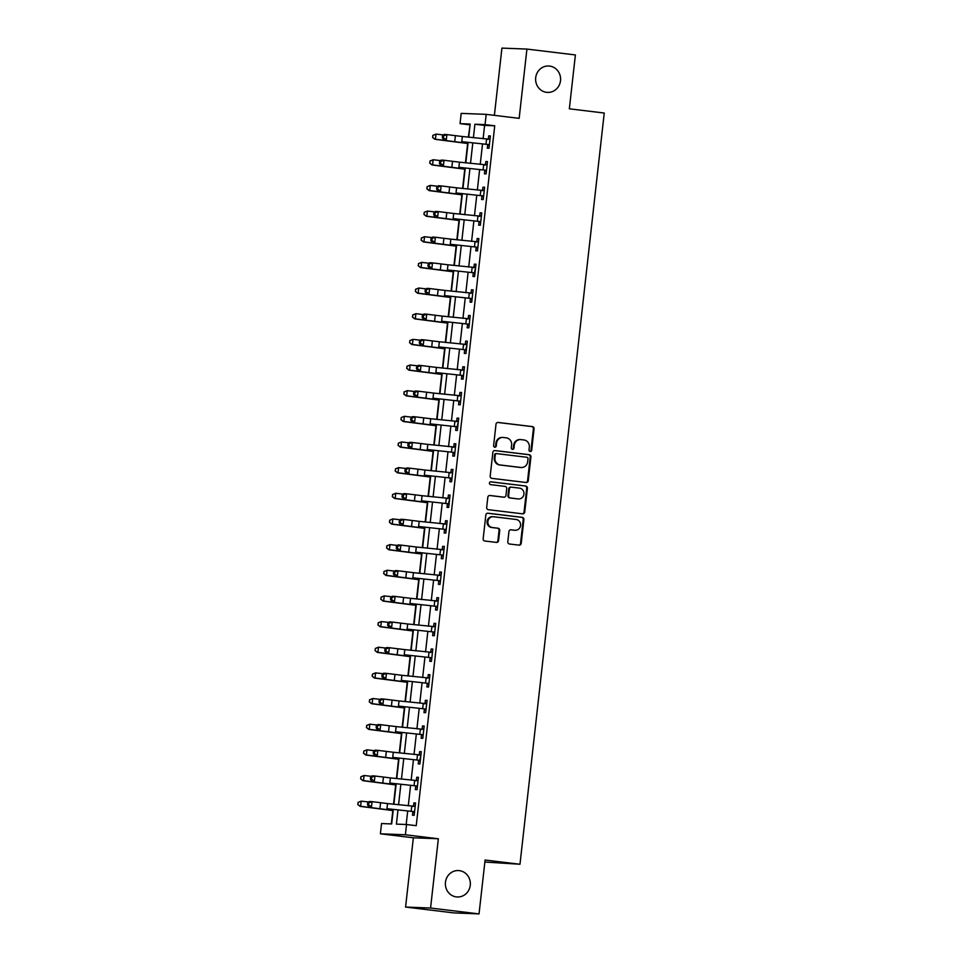 <?xml version="1.0" encoding="UTF-8"?>
<svg xmlns="http://www.w3.org/2000/svg" width="962" height="962" viewBox="0 0 962 962"><rect width="100%" height="100%" fill="white"/><g stroke="black" fill="none" stroke-linecap="round" stroke-linejoin="round"><path stroke-width="1.44" d="M530.182 451.491A1.419 1.347 92.2 0 0 531.673 450.24L534.066 428.836A2.032 1.912 92.2 0 0 532.395 426.599L498.136 422.45A2.032 1.912 92.2 0 0 496.007 424.242L493.614 445.647A1.419 1.347 92.2 0 0 494.889 447.222A1.419 1.347 92.2 0 0 496.272 445.959L496.584 443.193A6.494 6.133 92.2 0 1 503.403 437.482L506.252 437.83A6.494 6.133 92.2 0 1 511.616 445.009L511.303 447.787A1.419 1.347 92.2 0 0 512.59 449.362A1.419 1.347 92.2 0 0 513.973 448.1L514.285 445.334A6.494 6.133 92.2 0 1 521.091 439.622L523.953 439.971A6.494 6.133 92.2 0 1 529.316 447.15L529.004 449.927A1.419 1.347 92.2 0 0 530.182 451.491M529.942 451.443A1.419 1.347 92.2 0 0 531 450.216L533.393 428.811A2.032 1.912 92.2 0 0 531.721 426.563L497.691 422.45M494.552 447.162A1.419 1.347 92.2 0 0 495.598 445.935L495.911 443.169L496.584 443.193M512.253 449.302A1.419 1.347 92.2 0 0 513.299 448.076L513.612 445.31L514.285 445.334M459.331 870.634A13.227 12.494 92.2 0 0 458.381 870.562A13.227 12.494 92.2 0 0 445.406 882.779A13.227 12.494 92.2 0 0 456.385 896.909A13.227 12.494 92.2 0 0 457.347 896.981A13.227 12.494 92.2 0 0 470.31 884.763A13.227 12.494 92.2 0 0 459.331 870.634M549.579 66.065A13.227 12.494 92.2 0 0 548.629 65.993A13.227 12.494 92.2 0 0 535.654 78.211A13.227 12.494 92.2 0 0 546.632 92.34A13.227 12.494 92.2 0 0 547.582 92.412A13.227 12.494 92.2 0 0 560.557 80.195A13.227 12.494 92.2 0 0 549.579 66.065M507.804 541.75A2.032 1.912 92.2 0 0 509.487 543.999L519.095 545.153A2.032 1.912 92.2 0 0 521.224 543.374L523.893 519.6A2.032 1.912 92.2 0 0 522.21 517.352L487.962 513.215A2.032 1.912 92.2 0 0 485.834 514.995L483.164 538.768A2.032 1.912 92.2 0 0 484.836 541.017L496.452 542.412A2.032 1.912 92.2 0 0 498.581 540.632L499.723 530.459A2.032 1.912 92.2 0 0 498.039 528.21L492.291 527.513A5.423 5.123 92.2 0 1 493.097 516.714A5.423 5.123 92.2 0 1 493.494 516.738L516.041 519.468A5.423 5.123 92.2 0 1 515.235 530.278A5.423 5.123 92.2 0 1 514.838 530.242L511.075 529.785A2.032 1.912 92.2 0 0 508.946 531.577L507.804 541.75M479.04 913.9L454.052 912.926L405.579 907.058L430.567 908.032L479.04 913.9L485.088 860.028L519.985 864.249L604.244 113.035L569.348 108.814L575.396 54.942L526.923 49.074L519.155 118.35L486.195 114.358L485.04 124.627L494.733 125.794L416.233 825.685L406.529 824.518L405.387 834.775L380.387 833.801L381.541 823.544L391.678 823.941L393.29 809.511M430.567 908.032L438.347 838.768L405.387 834.775M526.13 482.503A2.032 1.912 92.2 0 0 528.258 480.711L530.916 456.95A2.032 1.912 92.2 0 0 529.244 454.701L494.985 450.553A2.032 1.912 92.2 0 0 492.857 452.344L490.187 476.118A2.032 1.912 92.2 0 0 491.871 478.354L526.13 482.503M527.404 488.275L524.735 512.049A2.032 1.912 92.2 0 1 522.606 513.828L488.359 509.692A2.032 1.912 92.2 0 1 486.676 507.443L487.818 497.27A2.032 1.912 92.2 0 1 489.947 495.478L503.835 497.162A2.032 1.912 92.2 0 0 505.964 495.382L506.721 488.624A2.032 1.912 92.2 0 0 505.05 486.387L490.584 484.632A1.419 1.347 92.2 0 1 490.8 481.806A1.419 1.347 92.2 0 1 490.897 481.818L525.733 486.026A2.032 1.912 92.2 0 1 527.404 488.275L526.731 488.251L524.062 512.012L524.735 512.049M526.923 49.074L501.923 48.1L494.384 115.356M494.733 125.794L484.595 125.397L483.104 138.756M482.515 144.023L480.23 164.418M479.629 169.673L477.344 190.067M476.755 195.334L474.47 215.728M473.881 220.995L471.596 241.39M471.007 246.645L468.71 267.039M468.121 272.306L465.836 292.701M465.247 297.955L462.962 318.35M462.373 323.617L460.077 344.011M459.487 349.266L457.203 369.661M456.613 374.927L454.329 395.322M453.739 400.577L451.443 420.971M450.853 426.238L448.569 446.633M447.979 451.887L445.695 472.282M445.105 477.549L442.809 497.943M442.219 503.21L439.935 523.605M439.345 528.86L437.061 549.254M436.471 554.521L434.175 574.915M433.585 580.17L431.301 600.565M430.711 605.832L428.427 626.226M427.837 631.481L425.553 651.875M424.951 657.142L422.667 677.537M422.077 682.792L419.793 703.186M419.204 708.453L416.919 728.847M416.33 734.102L414.033 754.497M413.444 759.764L411.159 780.158M410.57 785.425L408.285 805.819M407.696 811.074L406.18 824.506M489.273 145.755L487.674 144.829L487.301 148.184L488.997 148.244L490.379 135.931L488.684 135.87L488.311 139.213L490.067 138.708M486.399 171.404L484.8 170.49L484.427 173.833L486.111 173.906L487.493 161.592L485.81 161.52L485.437 164.875L487.181 164.358M483.513 197.066L481.926 196.152L481.553 199.495L483.237 199.555L484.62 187.241L482.924 187.181L482.551 190.524L484.307 190.019M480.639 222.715L479.052 221.801L478.667 225.156L480.363 225.216L481.746 212.903L480.05 212.83L479.677 216.185L481.433 215.668M477.765 248.376L476.166 247.462L475.793 250.805L477.477 250.878L478.86 238.552L477.176 238.492L476.803 241.835L478.547 241.33M474.879 274.038L473.292 273.112L472.919 276.467L474.603 276.527L475.986 264.213L474.302 264.153L473.917 267.496L475.673 266.979M472.005 299.687L470.418 298.773L470.033 302.116L471.729 302.188L473.112 289.875L471.416 289.802L471.043 293.157L472.799 292.64M469.131 325.348L467.532 324.422L467.159 327.777L468.843 327.838L470.226 315.524L468.542 315.464L468.169 318.807L469.925 318.29M466.245 350.998L464.658 350.084L464.285 353.427L465.969 353.499L467.352 341.185L465.668 341.113L465.283 344.468L467.039 343.951M463.371 376.659L461.784 375.733L461.399 379.088L463.095 379.148L464.478 366.835L462.782 366.775L462.409 370.117L464.165 369.6M460.497 402.308L458.898 401.394L458.525 404.737L460.221 404.81L461.592 392.496L459.908 392.424L459.535 395.779L461.291 395.262M457.611 427.97L456.024 427.044L455.651 430.399L457.335 430.459L458.718 418.145L457.034 418.085L456.649 421.428L458.405 420.923M454.737 453.619L453.15 452.705L452.765 456.048L454.461 456.12L455.844 443.807L454.148 443.735L453.775 447.089L455.531 446.572M451.863 479.28L450.264 478.367L449.891 481.709L451.587 481.77L452.958 469.456L451.274 469.396L450.901 472.739L452.657 472.234M448.989 504.93L447.39 504.016L447.017 507.371L448.701 507.431L450.084 495.117L448.4 495.045L448.015 498.4L449.771 497.883M446.103 530.591L444.516 529.677L444.143 533.02L445.827 533.092L447.21 520.767L445.514 520.707L445.141 524.049L446.897 523.544M443.229 556.252L441.63 555.327L441.257 558.682L442.953 558.742L444.336 546.428L442.64 546.368L442.267 549.711L444.023 549.194M440.355 581.902L438.756 580.988L438.383 584.331L440.067 584.403L441.45 572.089L439.766 572.017L439.393 575.372L441.137 574.855M437.469 607.563L435.882 606.637L435.509 609.992L437.193 610.052L438.576 597.739L436.88 597.679L436.507 601.022L438.263 600.504M434.596 633.212L432.996 632.299L432.623 635.641L434.319 635.714L435.702 623.4L434.006 623.328L433.634 626.683L435.389 626.166M431.722 658.874L430.122 657.948L429.749 661.303L431.433 661.363L432.816 649.049L431.132 648.989L430.76 652.332L432.503 651.815M428.836 684.523L427.248 683.609L426.875 686.952L428.559 687.024L429.942 674.711L428.246 674.639L427.874 677.994L429.629 677.476M425.962 710.184L424.374 709.259L423.989 712.614L425.685 712.674L427.068 700.36L425.372 700.3L425 703.643L426.755 703.138M423.088 735.834L421.488 734.92L421.115 738.263L422.799 738.335L424.182 726.021L422.498 725.949L422.126 729.304L423.869 728.787M420.202 761.495L418.614 760.581L418.242 763.924L419.925 763.984L421.308 751.671L419.624 751.611L419.24 754.954L420.995 754.448M417.328 787.144L415.74 786.231L415.356 789.586L417.051 789.646L418.434 777.332L416.738 777.26L416.366 780.615L418.121 780.098M414.454 812.806L412.854 811.892L412.482 815.235L414.165 815.307L415.548 802.981L413.864 802.921L413.492 806.264L415.247 805.759M470.093 124.832L468.35 137.169M467.64 143.518L465.476 162.819M464.766 169.18L462.602 188.48M461.892 194.829L459.728 214.129M459.006 220.49L456.842 239.791M456.132 246.14L453.968 265.44M453.258 271.801L451.094 291.101M450.372 297.45L448.208 316.751M447.498 323.112L445.334 342.412M444.624 348.761L442.46 368.061M441.738 374.422L439.574 393.723M438.864 400.072L436.7 419.384M435.99 425.733L433.826 445.033M433.104 451.394L430.94 470.695M430.23 477.044L428.066 496.344M427.356 502.705L425.192 522.005M424.47 528.354L422.306 547.655M421.596 554.016L419.432 573.316M418.723 579.665L416.558 598.965M415.849 605.326L413.672 624.627M412.963 630.976L410.798 650.276M410.089 656.637L407.924 675.937M407.215 682.286L405.05 701.599M404.329 707.948L402.164 727.248M401.455 733.609L399.29 752.909M398.581 759.258L396.416 778.559M395.695 784.92L393.53 804.22M392.821 810.569L391.318 823.917M484.86 862.036L519.985 864.249M438.347 838.768L413.347 837.794L405.579 907.058M413.347 837.794L380.387 833.801M469.745 124.819L460.04 123.641L461.195 113.384L486.195 114.358M397.979 810.028L396.404 824.121L406.529 824.518M485.04 124.627L474.903 124.23L473.4 137.71M472.799 142.965L470.514 163.36M469.925 168.627L467.64 189.021M467.051 194.288L464.766 214.682M464.177 219.937L461.88 240.332M461.291 245.599L459.006 265.993M458.417 271.248L456.132 291.642M455.543 296.909L453.246 317.304M452.657 322.559L450.372 342.953M449.783 348.22L447.498 368.614M446.909 373.869L444.612 394.264M444.023 399.531L441.738 419.925M441.149 425.18L438.864 445.574M438.275 450.841L435.978 471.236M435.389 476.503L433.104 496.897M432.515 502.152L430.23 522.546M429.641 527.813L427.356 548.208M426.755 553.463L424.47 573.857M423.881 579.124L421.596 599.518M421.007 604.773L418.723 625.168M418.121 630.435L415.837 650.829M415.247 656.084L412.963 676.478M412.373 681.745L410.089 702.14M409.499 707.395L407.203 727.789M406.613 733.056L404.329 753.45M403.739 758.717L401.455 779.112M400.865 784.367L398.569 804.761M468.698 137.205L470.177 124.038L460.04 123.641M393.879 804.256L396.164 783.862M396.753 778.595L399.05 758.2M399.639 752.945L401.924 732.551M402.513 727.284L404.798 706.89M405.387 701.635L407.684 681.24M408.273 675.973L410.558 655.579M411.147 650.324L413.432 629.93M414.021 624.663L416.318 604.268M416.907 599.001L419.192 578.607M419.781 573.352L422.065 552.958M422.655 547.691L424.951 527.296M425.541 522.041L427.825 501.647M428.415 496.38L430.699 475.986M431.289 470.731L433.573 450.336M434.175 445.069L436.459 424.675M437.049 419.42L439.333 399.026M439.923 393.759L442.207 373.364M442.809 368.109L445.093 347.715M445.683 342.448L447.967 322.054M448.557 316.787L450.841 296.392M451.431 291.137L453.727 270.743M454.317 265.476L456.601 245.082M457.19 239.827L459.475 219.432M460.064 214.165L462.361 193.771M462.95 188.516L465.235 168.122M465.824 162.855L468.109 142.46M484.595 125.397L474.903 124.23M488.684 135.87L490.355 136.075M485.81 161.52L487.481 161.724M482.924 187.181L484.607 187.386M480.05 212.83L481.721 213.035M477.176 238.492L478.848 238.696M474.302 264.153L475.974 264.346M471.416 289.802L473.088 290.007M468.542 315.464L470.214 315.656M465.668 341.113L467.34 341.318M462.782 366.775L464.454 366.979M459.908 392.424L461.58 392.628M457.034 418.085L458.706 418.29M454.148 443.735L455.82 443.939M451.274 469.396L452.946 469.6M448.4 495.045L450.072 495.25M445.514 520.707L447.198 520.911M442.64 546.368L444.312 546.56M439.766 572.017L441.438 572.222M436.88 597.679L438.564 597.871M434.006 623.328L435.678 623.532M431.132 648.989L432.804 649.194M428.246 674.639L429.93 674.843M425.372 700.3L427.044 700.504M422.498 725.949L424.17 726.154M419.624 751.611L421.296 751.815M416.738 777.26L418.41 777.464M413.864 802.921L415.536 803.126M520.622 439.586L519.949 439.562A6.494 6.133 92.2 0 0 513.612 445.31M502.934 437.445L502.248 437.421A6.494 6.133 92.2 0 0 495.911 443.169M525.889 482.479A2.032 1.912 92.2 0 0 527.573 480.687L530.242 456.914A2.032 1.912 92.2 0 0 528.571 454.677L494.54 450.553M528.006 458.838A1.419 1.347 92.2 0 0 526.827 457.263L496.765 453.631A1.419 1.347 92.2 0 0 495.274 454.882L494.949 457.804A6.494 6.133 92.2 0 0 500.312 464.983L520.863 467.472A6.494 6.133 92.2 0 0 527.681 461.76L528.006 458.838M496.56 453.619L496.091 453.607A1.419 1.347 92.2 0 0 494.6 454.858L495.274 454.882M521.332 467.508L520.658 467.484A6.494 6.133 92.2 0 1 520.189 467.448L499.639 464.959A6.494 6.133 92.2 0 1 494.276 457.78L494.6 454.858M522.378 513.804A2.032 1.912 92.2 0 0 524.062 512.012M489.502 495.478L503.162 497.138A2.032 1.912 92.2 0 0 503.463 497.15M490.524 481.83L525.733 486.026M518.253 498.905A5.423 5.123 92.2 0 0 523.965 493.927A5.423 5.123 92.2 0 0 519.468 488.131L511.519 487.169A2.032 1.912 92.2 0 0 509.391 488.949L508.633 495.707A2.032 1.912 92.2 0 0 510.305 497.943L517.58 498.881A5.423 5.123 92.2 0 0 517.977 498.917L518.65 498.941M510.846 487.145A2.032 1.912 92.2 0 0 508.718 488.924L509.391 488.949M517.58 498.881L509.632 497.919A2.032 1.912 92.2 0 1 507.96 495.67L508.718 488.924M526.731 488.251A2.032 1.912 92.2 0 0 525.048 486.002M515.235 530.278L514.55 530.254A5.423 5.123 92.2 0 1 514.165 530.218L510.63 529.797M493.097 516.714L492.424 516.678A5.423 5.123 92.2 0 0 491.606 527.489L492.291 527.513M496.224 542.388A2.032 1.912 92.2 0 0 497.907 540.608L499.05 530.435A2.032 1.912 92.2 0 0 497.366 528.186L491.606 527.489M518.867 545.129A2.032 1.912 92.2 0 0 520.55 543.35L523.22 519.576A2.032 1.912 92.2 0 0 521.536 517.328L487.518 513.215M467.989 143.566L434.884 139.286L432.575 137.422L433.032 135.353L432.575 137.422M432.804 135.377L436.026 134.091L443.494 134.957M433.032 135.353L436.026 134.091L435.449 139.225L468.013 143.374M432.804 137.398L434.884 139.286M461.772 141.642L488.816 144.589L461.772 141.642L462.349 136.508L446.897 134.608L446.32 139.743L443.41 137.855L443.638 135.798L442.544 135.726L442.316 137.77L443.41 137.855M487.686 139.394L488.311 139.213M488.816 144.589L489.369 144.901L489.995 139.286L462.349 136.508M442.544 135.726L444.167 134.415L446.897 134.608L443.638 135.798M442.316 137.77L443.59 139.55M465.115 169.228L432.01 164.947L429.701 163.083L430.158 161.003L429.701 163.083M429.93 161.027L433.153 159.752L440.62 160.606M430.158 161.003L433.153 159.752L432.575 164.887L465.127 169.035M429.93 163.059L432.01 164.947M462.229 194.877L429.124 190.608L426.815 188.744L427.272 186.664L426.815 188.744M427.056 186.688L430.279 185.401L437.746 186.267M427.272 186.664L430.279 185.401L429.701 190.536L462.253 194.685M427.044 188.708L429.124 190.608M459.355 220.538L426.25 216.258L423.941 214.394L424.398 212.313L423.941 214.394M424.17 212.337L427.393 211.063L434.872 211.917M424.398 212.313L427.393 211.063L426.815 216.197L459.379 220.346M424.17 214.37L426.25 216.258M458.898 167.304L485.942 170.238L458.898 167.304L459.475 162.169L444.011 160.269L443.434 165.392L440.536 163.504L440.764 161.46L439.67 161.375L439.442 163.432L440.536 163.504M484.8 165.043L485.437 164.875M485.942 170.238L486.495 170.563L487.121 164.935L459.475 162.169M439.67 161.375L441.293 160.065L444.011 160.269L440.764 161.46M439.442 163.432L440.716 165.199M456.024 192.953L483.056 195.899L456.024 192.953L456.601 187.83L441.137 185.919L440.56 191.053L437.65 189.165L437.878 187.109L436.796 187.037L436.568 189.081L437.65 189.165M481.926 190.704L482.551 190.524M483.056 195.899L483.609 196.212L484.247 190.596L456.601 187.83M436.796 187.037L438.407 185.726L441.137 185.919L437.878 187.109M436.568 189.081L437.842 190.861M453.138 218.614L480.182 221.561L453.138 218.614L453.715 213.48L438.263 211.58L437.686 216.703L434.776 214.815L435.004 212.77L433.922 212.686L433.682 214.742L434.776 214.815M479.052 216.354L479.677 216.185M480.182 221.561L480.735 221.873L481.361 216.246L453.715 213.48M433.922 212.686L435.533 211.375L438.263 211.58L435.004 212.77M433.682 214.742L434.956 216.51M456.481 246.188L423.376 241.919L421.067 240.055L421.524 237.975L421.067 240.055M421.296 237.999L424.519 236.712L431.986 237.578M421.524 237.975L424.519 236.712L423.941 241.847L456.493 246.007M421.296 240.019L423.376 241.919M450.264 244.264L477.308 247.21L450.264 244.264L450.841 239.141L435.377 237.229L434.8 242.364L431.902 240.476L432.13 238.42L431.036 238.348L430.808 240.392L431.902 240.476M476.166 242.015L476.803 241.835M477.308 247.21L477.861 247.523L478.487 241.907L450.841 239.141M431.036 238.348L432.659 237.037L435.377 237.229L432.13 238.42M430.808 240.392L432.082 242.171M453.595 271.849L420.49 267.568L418.181 265.704L418.65 263.624L418.181 265.704M418.422 263.66L421.645 262.373L429.112 263.227M418.65 263.624L421.645 262.373L421.067 267.508L453.619 271.657M418.41 265.68L420.49 267.568M450.721 297.498L417.616 293.23L415.307 291.366L415.764 289.285L415.307 291.366M415.536 289.309L418.759 288.035L426.238 288.889M415.764 289.285L418.759 288.035L418.193 293.157L450.745 297.318M415.536 291.342L417.616 293.23M447.847 323.16L414.742 318.879L412.433 317.015L412.89 314.935L412.433 317.015M412.662 314.971L415.885 313.684L423.352 314.55M412.89 314.935L415.885 313.684L415.307 318.819L447.871 322.967M412.662 316.991L414.742 318.879M444.961 348.809L411.868 344.54L409.547 342.676L410.016 340.596L409.547 342.676M409.788 340.62L413.011 339.345L420.478 340.199M410.016 340.596L413.011 339.345L412.433 344.468L444.985 348.629M409.776 342.652L411.868 344.54M442.087 374.471L408.982 370.19L406.673 368.326L407.13 366.257L406.673 368.326M406.902 366.281L410.125 364.995L417.604 365.861M407.13 366.257L410.125 364.995L409.559 370.13L442.111 374.278M406.902 368.302L408.982 370.19M447.39 269.925L474.434 272.871L447.39 269.925L447.967 264.79L432.503 262.891L431.926 268.013L429.016 266.125L429.244 264.081L428.162 263.997L427.934 266.053L429.016 266.125M473.292 267.664L473.917 267.496M474.434 272.871L475.613 267.556L447.967 264.79M428.162 263.997L429.773 262.698L432.503 262.891L429.244 264.081M427.934 266.053L429.208 267.821M444.504 295.575L471.548 298.521L444.504 295.575L445.081 290.452L429.629 288.54L429.052 293.675L426.142 291.787L426.37 289.73L425.288 289.658L425.048 291.714L426.142 291.787M470.418 293.326L471.043 293.157M471.548 298.521L472.101 298.833L472.727 293.218L445.081 290.452M425.288 289.658L426.9 288.347L429.629 288.54L426.37 289.73M425.048 291.714L426.322 293.482M441.63 321.236L468.674 324.182L441.63 321.236L442.207 316.101L426.743 314.201L426.166 319.336L423.268 317.448L423.496 315.392L422.402 315.308L422.174 317.364L423.268 317.448M467.544 318.975L468.169 318.807M468.674 324.182L469.228 324.495L469.853 318.879L442.207 316.101M422.402 315.308L424.026 314.009L426.743 314.201L423.496 315.392M422.174 317.364L423.448 319.131M438.756 346.897L465.8 349.831L438.756 346.897L439.333 341.763L423.869 339.851L423.292 344.985L420.382 343.097L420.622 341.041L419.528 340.969L419.3 343.025L420.382 343.097M464.658 344.637L465.283 344.468M465.8 349.831L466.979 344.528L439.333 341.763M419.528 340.969L421.14 339.658L423.869 339.851L420.622 341.041M419.3 343.025L420.574 344.793M435.87 372.547L462.914 375.493L435.87 372.547L436.447 367.412L420.995 365.512L420.418 370.647L417.508 368.759L417.736 366.702L416.654 366.618L416.414 368.674L417.508 368.759M461.784 370.298L462.409 370.117M462.914 375.493L463.468 375.805L464.093 370.19L436.447 367.412M416.654 366.618L418.266 365.32L420.995 365.512L417.736 366.702M416.414 368.674L417.688 370.442M439.213 400.12L406.108 395.851L403.799 393.987L404.256 391.907L403.799 393.987M404.028 391.931L407.251 390.656L414.718 391.51M404.256 391.907L407.251 390.656L406.673 395.779L439.237 399.939M404.028 393.963L406.108 395.851M432.996 398.208L460.04 401.142L432.996 398.208L433.573 393.073L418.109 391.161L417.532 396.296L414.634 394.408L414.862 392.364L413.768 392.28L413.54 394.336L414.634 394.408M458.91 395.947L459.535 395.779M460.04 401.142L460.594 401.455L461.219 395.839L433.573 393.073M413.768 392.28L415.392 390.969L418.109 391.161L414.862 392.364M413.54 394.336L414.814 396.103M436.339 425.781L403.234 421.5L400.926 419.636L401.382 417.568L400.926 419.636M401.154 417.592L404.377 416.305L411.844 417.171M401.382 417.568L404.377 416.305L403.799 421.44L436.351 425.589M401.142 419.612L403.234 421.5M430.122 423.857L457.166 426.803L430.122 423.857L430.699 418.723L415.235 416.823L414.658 421.957L411.748 420.069L411.989 418.013L410.894 417.941L410.666 419.985L411.748 420.069M456.024 421.609L456.649 421.428M457.166 426.803L458.345 421.5L430.699 418.723M410.894 417.941L412.518 416.63L415.235 416.823L411.989 418.013M410.666 419.985L411.94 421.765M433.453 451.443L400.348 447.162L398.04 445.298L398.496 443.217L398.04 445.298M398.268 443.241L401.491 441.967L408.97 442.821M398.496 443.217L401.491 441.967L400.926 447.102L433.477 451.25M398.268 445.274L400.348 447.162M427.248 449.519L454.28 452.453L427.248 449.519L427.813 444.384L412.361 442.484L411.784 447.607L408.874 445.719L409.103 443.674L408.02 443.59L407.792 445.647L408.874 445.719M453.15 447.258L453.775 447.089M454.28 452.453L454.834 452.777L455.471 447.15L427.813 444.384M408.02 443.59L409.632 442.279L412.361 442.484L409.103 443.674M407.792 445.647L409.054 447.414M430.579 477.092L397.474 472.823L395.166 470.959L395.622 468.879L395.166 470.959M395.394 468.903L398.617 467.616L406.084 468.482M395.622 468.879L398.617 467.616L398.04 472.751L430.603 476.899M395.394 470.923L397.474 472.823M424.362 475.168L451.406 478.114L424.362 475.168L424.939 470.045L409.475 468.133L408.91 473.268L406 471.38L406.229 469.324L405.134 469.252L404.906 471.296L406 471.38M450.276 472.919L450.901 472.739M451.406 478.114L451.96 478.427L452.585 472.811L424.939 470.045M405.134 469.252L406.758 467.941L409.475 468.133L406.229 469.324M404.906 471.296L406.18 473.076M427.705 502.753L394.6 498.472L392.292 496.608L392.749 494.528L392.292 496.608M392.52 494.552L395.743 493.278L403.21 494.131M392.749 494.528L395.743 493.278L395.166 498.412L427.717 502.561M392.52 496.584L394.6 498.472M421.488 500.829L448.532 503.775L421.488 500.829L422.065 495.695L406.601 493.795L406.024 498.917L403.126 497.029L403.355 494.985L402.26 494.901L402.032 496.957L403.126 497.029M447.39 498.569L448.015 498.4M448.532 503.775L449.711 498.46L422.065 495.695M402.26 494.901L403.884 493.59L406.601 493.795L403.355 494.985M402.032 496.957L403.306 498.725M424.819 528.403L391.714 524.134L389.406 522.27L389.863 520.189L389.406 522.27M389.634 520.214L392.869 518.927L400.336 519.793M389.863 520.189L392.869 518.927L392.292 524.062L424.843 528.222M389.634 522.234L391.714 524.134M418.614 526.479L445.647 529.425L418.614 526.479L419.179 521.356L403.727 519.444L403.15 524.579L400.24 522.691L400.469 520.634L399.386 520.562L399.158 522.606L400.24 522.691M444.516 524.23L445.141 524.049M445.647 529.425L446.2 529.737L446.837 524.122L419.179 521.356M399.386 520.562L400.998 519.252L403.727 519.444L400.469 520.634M399.158 522.606L400.42 524.386M421.945 554.064L388.84 549.783L386.532 547.919L386.989 545.839L386.532 547.919M386.76 545.875L389.983 544.588L397.45 545.442M386.989 545.839L389.983 544.588L389.406 549.723L421.969 553.871M386.76 547.895L388.84 549.783M419.071 579.713L385.966 575.444L383.658 573.58L384.115 571.5L383.658 573.58M383.886 571.524L387.109 570.25L394.576 571.103M384.115 571.5L387.109 570.25L386.532 575.372L419.083 579.533M383.886 573.556L385.966 575.444M416.185 605.375L383.08 601.094L380.772 599.23L381.229 597.149L380.772 599.23M381 597.186L384.235 595.899L391.702 596.765M381.229 597.149L384.235 595.899L383.658 601.034L416.209 605.182M381 599.206L383.08 601.094M413.311 631.024L380.206 626.755L377.898 624.891L378.355 622.811L377.898 624.891M378.126 622.835L381.349 621.56L388.816 622.414M378.355 622.811L381.349 621.56L380.772 626.683L413.335 630.844M378.126 624.867L380.206 626.755M410.437 656.685L377.332 652.404L375.024 650.54L375.481 648.472L375.024 650.54M375.252 648.496L378.475 647.21L385.942 648.075M375.481 648.472L378.475 647.21L377.898 652.344L410.449 656.493M375.252 650.516L377.332 652.404M407.551 682.335L374.446 678.066L372.138 676.202L372.595 674.121L372.138 676.202M372.378 674.146L375.601 672.871L383.068 673.725M372.595 674.121L375.601 672.871L375.024 677.994L407.575 682.154M372.366 676.178L374.446 678.066M404.677 707.996L371.572 703.715L369.264 701.851L369.721 699.783L369.264 701.851M369.492 699.807L372.715 698.52L380.194 699.386M369.721 699.783L372.715 698.52L372.138 703.655L404.701 707.804M369.492 701.827L371.572 703.715M401.803 733.657L368.699 729.376L366.39 727.512L366.847 725.432L366.39 727.512M366.618 725.456L369.841 724.182L377.308 725.035M366.847 725.432L369.841 724.182L369.264 729.316L401.815 733.465M366.618 727.488L368.699 729.376M398.917 759.307L365.813 755.038L363.504 753.174L363.973 751.094L363.504 753.174M363.744 751.118L366.967 749.831L374.434 750.697M363.973 751.094L366.967 749.831L366.39 754.966L398.941 759.114M363.732 753.138L365.813 755.038M415.728 552.14L442.773 555.086L415.728 552.14L416.305 547.005L400.841 545.105L400.276 550.228L397.366 548.34L397.595 546.296L396.5 546.212L396.272 548.268L397.366 548.34M441.642 549.879L442.267 549.711M442.773 555.086L443.326 555.399L443.951 549.771L416.305 547.005M396.5 546.212L398.124 544.913L400.841 545.105L397.595 546.296M396.272 548.268L397.546 550.036M412.854 577.789L439.899 580.735L412.854 577.789L413.432 572.667L397.967 570.755L397.39 575.889L394.492 574.001L394.721 571.945L393.626 571.873L393.398 573.929L394.492 574.001M438.756 575.541L439.393 575.372M439.899 580.735L440.452 581.048L441.077 575.432L413.432 572.667M393.626 571.873L395.25 570.562L397.967 570.755L394.721 571.945M393.398 573.929L394.673 575.697M409.98 603.451L437.013 606.397L409.98 603.451L410.558 598.316L395.093 596.416L394.516 601.551L391.606 599.663L391.835 597.606L390.752 597.522L390.524 599.579L391.606 599.663M435.882 601.19L436.507 601.022M437.013 606.397L437.566 606.709L438.203 601.094L410.558 598.316M390.752 597.522L392.364 596.224L395.093 596.416L391.835 597.606M390.524 599.579L391.787 601.346M407.094 629.112L434.139 632.046L407.094 629.112L407.672 623.977L392.219 622.065L391.642 627.2L388.732 625.312L388.961 623.256L387.866 623.184L387.638 625.24L388.732 625.312M433.008 626.851L433.634 626.683M434.139 632.046L434.692 632.359L435.317 626.743L407.672 623.977M387.866 623.184L389.49 621.873L392.219 622.065L388.961 623.256M387.638 625.24L388.913 627.008M404.22 654.761L431.265 657.707L404.22 654.761L404.798 649.627L389.333 647.727L388.756 652.861L385.858 650.973L386.087 648.917L384.992 648.833L384.764 650.889L385.858 650.973M430.122 652.513L430.76 652.332M431.265 657.707L431.818 658.02L432.443 652.404L404.798 649.627M384.992 648.833L386.616 647.534L389.333 647.727L386.087 648.917M384.764 650.889L386.039 652.657M401.346 680.423L428.379 683.357L401.346 680.423L401.924 675.288L386.459 673.376L385.882 678.511L382.972 676.623L383.201 674.578L382.118 674.494L381.89 676.551L382.972 676.623M427.248 678.162L427.874 677.994M428.379 683.357L428.932 683.669L429.569 678.054L401.924 675.288M382.118 674.494L383.73 673.184L386.459 673.376L383.201 674.578M381.89 676.551L383.165 678.318M398.46 706.072L425.505 709.018L398.46 706.072L399.038 700.937L383.585 699.037L383.008 704.172L380.098 702.284L380.327 700.228L379.244 700.156L379.004 702.2L380.098 702.284M424.374 703.823L425 703.643M425.505 709.018L426.058 709.331L426.683 703.715L399.038 700.937M379.244 700.156L380.856 698.845L383.585 699.037L380.327 700.228M379.004 702.2L380.279 703.98M395.586 731.733L422.631 734.667L395.586 731.733L396.164 726.599L380.699 724.699L380.122 729.821L377.224 727.933L377.453 725.889L376.358 725.805L376.13 727.861L377.224 727.933M421.488 729.473L422.126 729.304M422.631 734.667L423.184 734.992L423.809 729.364L396.164 726.599M376.358 725.805L377.982 724.494L380.699 724.699L377.453 725.889M376.13 727.861L377.405 729.629M392.712 757.383L419.757 760.329L392.712 757.383L393.29 752.26L377.825 750.348L377.248 755.483L374.338 753.595L374.567 751.538L373.484 751.466L373.256 753.511L374.338 753.595M418.614 755.134L419.24 754.954M419.757 760.329L420.935 755.026L393.29 752.26M373.484 751.466L375.096 750.156L377.825 750.348L374.567 751.538M373.256 753.511L374.531 755.29M396.043 784.968L362.939 780.687L360.63 778.823L361.087 776.743L360.63 778.823M360.858 776.767L364.081 775.492L371.56 776.346M361.087 776.743L364.081 775.492L363.516 780.627L396.067 784.776M360.858 778.799L362.939 780.687M389.826 783.044L416.871 785.99L389.826 783.044L390.404 777.909L374.952 776.009L374.374 781.132L371.464 779.244L371.693 777.2L370.61 777.116L370.37 779.172L371.464 779.244M415.74 780.783L416.366 780.615M416.871 785.99L417.424 786.303L418.049 780.675L390.404 777.909M370.61 777.116L372.222 775.805L374.952 776.009L371.693 777.2M370.37 779.172L371.645 780.94M393.169 810.617L360.065 806.348L357.756 804.485L358.213 802.404L357.756 804.485M357.984 802.428L361.207 801.142L368.674 802.007M358.213 802.404L361.207 801.142L360.63 806.276L393.193 810.437M357.984 804.448L360.065 806.348M386.952 808.693L413.997 811.639L386.952 808.693L387.53 803.571L372.066 801.659L371.488 806.793L368.59 804.905L368.819 802.849L367.724 802.777L367.496 804.821L368.59 804.905M412.866 806.445L413.492 806.264M413.997 811.639L414.55 811.952L415.175 806.336L387.53 803.571M367.724 802.777L369.348 801.466L372.066 801.659L368.819 802.849M367.496 804.821L368.771 806.601M531 450.216L531.673 450.24M495.598 445.935L496.272 445.959M513.299 448.076L513.973 448.1M531.721 426.563L532.395 426.599M533.393 428.811L534.066 428.836M528.571 454.677L529.244 454.701M530.242 456.914L530.916 456.95M527.573 480.687L528.258 480.711M494.276 457.78L494.949 457.804M499.639 464.959L500.312 464.983M520.189 467.448L520.863 467.472M503.162 497.138L503.835 497.162M507.96 495.67L508.633 495.707M509.632 497.919L510.305 497.943M514.165 530.218L514.838 530.242M497.366 528.186L498.039 528.21M499.05 530.435L499.723 530.459M497.907 540.608L498.581 540.632M521.536 517.328L522.21 517.352M523.22 519.576L523.893 519.6M520.55 543.35L521.224 543.374M454.822 140.825L455.399 135.702M485.978 144.264L486.556 139.129M451.948 166.486L452.525 161.351M483.104 169.925L483.67 164.791M449.062 192.135L449.639 187.013M480.218 195.575L480.796 190.452M446.188 217.797L446.765 212.662M477.344 221.236L477.922 216.101M443.314 243.446L443.891 238.323M474.47 246.885L475.036 241.763M440.428 269.107L441.005 263.973M471.584 272.547L472.162 267.412M437.554 294.769L438.131 289.634M468.71 298.196L469.288 293.073M434.68 320.418L435.257 315.283M465.836 323.857L466.414 318.723M431.806 346.079L432.371 340.945M462.95 349.519L463.528 344.384M428.92 371.729L429.497 366.594M460.077 375.168L460.654 370.033M426.046 397.39L426.623 392.255M457.203 400.829L457.78 395.695M423.172 423.039L423.737 417.917M454.317 426.479L454.894 421.344M420.286 448.701L420.863 443.566M451.443 452.14L452.02 447.005M417.412 474.35L417.989 469.228M448.569 477.789L449.146 472.667M414.538 500.012L415.115 494.877M445.683 503.451L446.26 498.316M411.652 525.661L412.229 520.538M442.809 529.1L443.386 523.977M408.778 551.322L409.355 546.188M439.935 554.761L440.512 549.627M405.904 576.984L406.481 571.849M437.061 580.411L437.626 575.288M403.018 602.633L403.595 597.498M434.175 606.072L434.752 600.937M400.144 628.294L400.721 623.16M431.301 631.733L431.878 626.599M397.27 653.944L397.847 648.809M428.427 657.383L428.992 652.248M394.384 679.605L394.961 674.47M425.541 683.044L426.118 677.909M391.51 705.254L392.087 700.132M422.667 708.693L423.244 703.559M388.636 730.916L389.213 725.781M419.793 734.355L420.358 729.22M385.75 756.565L386.327 751.442M416.907 760.004L417.484 754.881M382.876 782.226L383.453 777.092M414.033 785.665L414.61 780.531M380.002 807.876L380.579 802.753M411.159 811.315L411.736 806.192M495.983 453.595L496.657 453.619M503.306 497.15L503.992 497.174M510.702 487.133L511.375 487.157"/></g></svg>
